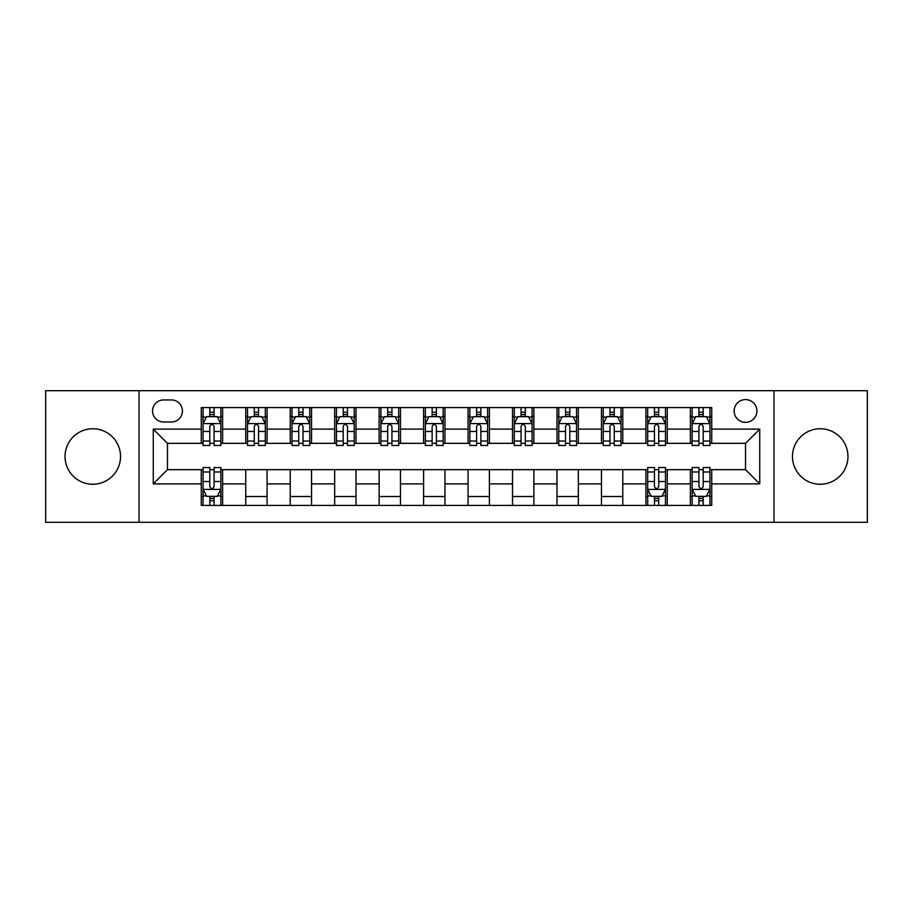 <?xml version="1.0" encoding="UTF-8"?>
<svg xmlns="http://www.w3.org/2000/svg" width="913" height="913" viewBox="0 0 913 913"><rect width="100%" height="100%" fill="white"/><g stroke="black" fill="none" stroke-linecap="round" stroke-linejoin="round"><path stroke-width="1.37" d="M820.216 428.756A27.744 27.744 0 0 0 792.473 456.5A27.744 27.744 0 0 0 820.216 484.244A27.744 27.744 0 0 0 847.96 456.5A27.744 27.744 0 0 0 820.216 428.756M92.784 428.756A27.744 27.744 0 0 0 65.04 456.5A27.744 27.744 0 0 0 92.784 484.244A27.744 27.744 0 0 0 120.527 456.5A27.744 27.744 0 0 0 92.784 428.756M745.522 399.586A11.378 11.378 0 0 0 734.132 410.964A11.378 11.378 0 0 0 745.522 422.354A11.378 11.378 0 0 0 756.9 410.964A11.378 11.378 0 0 0 745.522 399.586M773.973 522.304L867.35 522.304L867.35 390.696L773.973 390.696L773.973 522.304L139.027 522.304L139.027 390.696L45.65 390.696L45.65 522.304L139.027 522.304M163.564 422L171.393 422A11.024 11.024 0 0 0 182.417 410.964A11.024 11.024 0 0 0 171.393 399.94L163.564 399.94A11.024 11.024 0 0 0 152.539 410.964A11.024 11.024 0 0 0 163.564 422M773.973 390.696L139.027 390.696M201.271 483.89L153.258 483.89L153.258 429.11L201.271 429.11L201.271 443.341L167.478 443.341L167.478 469.659L201.271 469.659L201.271 505.414L711.729 505.414L711.729 469.659L745.522 469.659L745.522 443.341L711.729 443.341L711.729 429.11L759.742 429.11L759.742 483.89L711.729 483.89M711.729 429.11L711.729 407.586L201.271 407.586L201.271 429.11M690.388 407.586L690.388 443.341L692.157 443.341M698.924 443.341L703.193 443.341M709.949 443.341L711.729 443.341M690.388 443.341L665.486 443.341M645.913 407.586L645.913 443.341L647.694 443.341M654.45 443.341L658.718 443.341M645.913 443.341L621.023 443.341M601.45 407.586L601.45 443.341L603.231 443.341M609.987 443.341L614.255 443.341M601.45 443.341L576.548 443.341M556.987 407.586L556.987 443.341L558.767 443.341M565.524 443.341L569.792 443.341M556.987 443.341L532.085 443.341M512.524 407.586L512.524 443.341L514.304 443.341M521.061 443.341L525.329 443.341M512.524 443.341L487.622 443.341M468.061 407.586L468.061 443.341L469.841 443.341M476.597 443.341L480.866 443.341M468.061 443.341L443.159 443.341M423.598 407.586L423.598 443.341L425.378 443.341M432.134 443.341L436.403 443.341M423.598 443.341L398.696 443.341M379.135 407.586L379.135 443.341L380.915 443.341M387.671 443.341L391.939 443.341M379.135 443.341L354.233 443.341M334.672 407.586L334.672 443.341L336.452 443.341M343.208 443.341L347.476 443.341M334.672 443.341L309.769 443.341M290.208 407.586L290.208 443.341L291.977 443.341M298.745 443.341L303.013 443.341M290.208 443.341L265.306 443.341M245.734 407.586L245.734 443.341L247.514 443.341M254.282 443.341L258.55 443.341M245.734 443.341L220.843 443.341M201.271 443.341L203.051 443.341M209.807 443.341L214.076 443.341M201.271 469.659L203.051 469.659M209.807 469.659L214.076 469.659M220.843 469.659L222.612 469.659L222.612 505.414M647.694 469.659L222.612 469.659M654.45 469.659L658.718 469.659M665.486 469.659L667.266 469.659L667.266 505.414M692.157 469.659L667.266 469.659M698.924 469.659L703.193 469.659M709.949 469.659L711.729 469.659M222.612 407.586L222.612 443.341M201.271 416.488L203.051 416.488M209.807 416.488L214.076 416.488M220.843 416.488L222.612 416.488M201.271 496.512L203.051 496.512M209.807 496.512L214.076 496.512M220.843 496.512L222.612 496.512M245.734 469.659L245.734 505.414M267.087 407.586L267.087 443.341M245.734 416.488L247.514 416.488M254.282 416.488L258.55 416.488M265.306 416.488L267.087 416.488M267.087 469.659L267.087 505.414M245.734 496.512L267.087 496.512M290.208 469.659L290.208 505.414M311.55 469.659L311.55 505.414M290.208 496.512L311.55 496.512M311.55 407.586L311.55 443.341M290.208 416.488L291.977 416.488M298.745 416.488L303.013 416.488M309.769 416.488L311.55 416.488M334.672 469.659L334.672 505.414M356.013 469.659L356.013 505.414M334.672 496.512L356.013 496.512M356.013 407.586L356.013 443.341M334.672 416.488L336.452 416.488M343.208 416.488L347.476 416.488M354.233 416.488L356.013 416.488M379.135 469.659L379.135 505.414M400.476 469.659L400.476 505.414M379.135 496.512L400.476 496.512M400.476 407.586L400.476 443.341M379.135 416.488L380.915 416.488M387.671 416.488L391.939 416.488M398.696 416.488L400.476 416.488M423.598 469.659L423.598 505.414M444.939 469.659L444.939 505.414M423.598 496.512L444.939 496.512M444.939 407.586L444.939 443.341M423.598 416.488L425.378 416.488M432.134 416.488L436.403 416.488M443.159 416.488L444.939 416.488M468.061 469.659L468.061 505.414M489.402 469.659L489.402 505.414M468.061 496.512L489.402 496.512M489.402 407.586L489.402 443.341M468.061 416.488L469.841 416.488M476.597 416.488L480.866 416.488M487.622 416.488L489.402 416.488M512.524 469.659L512.524 505.414M533.865 469.659L533.865 505.414M512.524 496.512L533.865 496.512M533.865 407.586L533.865 443.341M512.524 416.488L514.304 416.488M521.061 416.488L525.329 416.488M532.085 416.488L533.865 416.488M556.987 469.659L556.987 505.414M578.328 469.659L578.328 505.414M556.987 496.512L578.328 496.512M578.328 407.586L578.328 443.341M556.987 416.488L558.767 416.488M565.524 416.488L569.792 416.488M576.548 416.488L578.328 416.488M601.45 469.659L601.45 505.414M622.792 469.659L622.792 505.414M601.45 496.512L622.792 496.512M622.792 407.586L622.792 443.341M601.45 416.488L603.231 416.488M609.987 416.488L614.255 416.488M621.023 416.488L622.792 416.488M645.913 469.659L645.913 505.414M645.913 496.512L647.694 496.512M654.45 496.512L658.718 496.512M665.486 496.512L667.266 496.512M667.266 407.586L667.266 443.341M645.913 416.488L647.694 416.488M654.45 416.488L658.718 416.488M665.486 416.488L667.266 416.488M690.388 469.659L690.388 505.414M690.388 496.512L692.157 496.512M698.924 496.512L703.193 496.512M709.949 496.512L711.729 496.512M690.388 416.488L692.157 416.488M698.924 416.488L703.193 416.488M709.949 416.488L711.729 416.488M167.478 443.341L153.258 429.11M167.478 469.659L153.258 483.89M759.742 429.11L745.522 443.341M759.742 483.89L745.522 469.659M214.076 412.208L209.807 412.208M220.843 441.013L214.076 441.013L214.076 445.476L220.843 445.476L220.843 423.769L217.283 416.659L206.612 416.659L203.051 423.769L203.051 445.476L209.807 445.476L209.807 441.013L203.051 441.013M203.051 423.769L203.051 407.586M220.843 423.769L220.843 407.586M209.807 416.659L209.807 407.586M214.076 407.586L214.076 416.659M214.076 441.013L214.076 426.439C212.661 423.7 211.234 423.7 209.807 426.439L209.807 441.013M209.807 500.792L214.076 500.792M203.051 471.987L209.807 471.987L209.807 467.524L203.051 467.524L203.051 489.231L206.612 496.341L217.283 496.341L220.843 489.231L220.843 467.524L214.076 467.524L214.076 471.987L220.843 471.987M220.843 489.231L220.843 505.414M203.051 489.231L203.051 505.414M214.076 496.341L214.076 505.414M209.807 505.414L209.807 496.341M209.807 471.987L209.807 486.561C211.234 489.3 212.661 489.3 214.076 486.561L214.076 471.987M258.55 412.208L254.282 412.208M265.306 441.013L258.55 441.013L258.55 445.476L265.306 445.476L265.306 423.769L261.746 416.659L251.075 416.659L247.514 423.769L247.514 445.476L254.282 445.476L254.282 441.013L247.514 441.013M247.514 423.769L247.514 407.586M265.306 423.769L265.306 407.586M254.282 416.659L254.282 407.586M258.55 407.586L258.55 416.659M258.55 441.013L258.55 426.439C257.124 423.7 255.697 423.7 254.282 426.439L254.282 441.013M303.013 412.208L298.745 412.208M309.769 441.013L303.013 441.013L303.013 445.476L309.769 445.476L309.769 423.769L306.209 416.659L295.538 416.659L291.977 423.769L291.977 445.476L298.745 445.476L298.745 441.013L291.977 441.013M291.977 423.769L291.977 407.586M309.769 423.769L309.769 407.586M298.745 416.659L298.745 407.586M303.013 407.586L303.013 416.659M303.013 441.013L303.013 426.439C301.587 423.7 300.16 423.7 298.745 426.439L298.745 441.013M347.476 412.208L343.208 412.208M354.233 441.013L347.476 441.013L347.476 445.476L354.233 445.476L354.233 423.769L350.672 416.659L340.001 416.659L336.452 423.769L336.452 445.476L343.208 445.476L343.208 441.013L336.452 441.013M336.452 423.769L336.452 407.586M354.233 423.769L354.233 407.586M343.208 416.659L343.208 407.586M347.476 407.586L347.476 416.659M347.476 441.013L347.476 426.439C346.05 423.7 344.635 423.7 343.208 426.439L343.208 441.013M391.939 412.208L387.671 412.208M398.696 441.013L391.939 441.013L391.939 445.476L398.696 445.476L398.696 423.769L395.135 416.659L384.464 416.659L380.915 423.769L380.915 445.476L387.671 445.476L387.671 441.013L380.915 441.013M380.915 423.769L380.915 407.586M398.696 423.769L398.696 407.586M387.671 416.659L387.671 407.586M391.939 407.586L391.939 416.659M391.939 441.013L391.939 426.439C390.513 423.7 389.098 423.7 387.671 426.439L387.671 441.013M436.403 412.208L432.134 412.208M443.159 441.013L436.403 441.013L436.403 445.476L443.159 445.476L443.159 423.769L439.598 416.659L428.927 416.659L425.378 423.769L425.378 445.476L432.134 445.476L432.134 441.013L425.378 441.013M425.378 423.769L425.378 407.586M443.159 423.769L443.159 407.586M432.134 416.659L432.134 407.586M436.403 407.586L436.403 416.659M436.403 441.013L436.403 426.439C434.976 423.7 433.561 423.7 432.134 426.439L432.134 441.013M480.866 412.208L476.597 412.208M487.622 441.013L480.866 441.013L480.866 445.476L487.622 445.476L487.622 423.769L484.073 416.659L473.402 416.659L469.841 423.769L469.841 445.476L476.597 445.476L476.597 441.013L469.841 441.013M469.841 423.769L469.841 407.586M487.622 423.769L487.622 407.586M476.597 416.659L476.597 407.586M480.866 407.586L480.866 416.659M480.866 441.013L480.866 426.439C479.451 423.7 478.024 423.7 476.597 426.439L476.597 441.013M525.329 412.208L521.061 412.208M532.085 441.013L525.329 441.013L525.329 445.476L532.085 445.476L532.085 423.769L528.536 416.659L517.865 416.659L514.304 423.769L514.304 445.476L521.061 445.476L521.061 441.013L514.304 441.013M514.304 423.769L514.304 407.586M532.085 423.769L532.085 407.586M521.061 416.659L521.061 407.586M525.329 407.586L525.329 416.659M525.329 441.013L525.329 426.439C523.914 423.7 522.487 423.7 521.061 426.439L521.061 441.013M569.792 412.208L565.524 412.208M576.548 441.013L569.792 441.013L569.792 445.476L576.548 445.476L576.548 423.769L572.999 416.659L562.328 416.659L558.767 423.769L558.767 445.476L565.524 445.476L565.524 441.013L558.767 441.013M558.767 423.769L558.767 407.586M576.548 423.769L576.548 407.586M565.524 416.659L565.524 407.586M569.792 407.586L569.792 416.659M569.792 441.013L569.792 426.439C568.377 423.7 566.95 423.7 565.524 426.439L565.524 441.013M614.255 412.208L609.987 412.208M621.023 441.013L614.255 441.013L614.255 445.476L621.023 445.476L621.023 423.769L617.462 416.659L606.791 416.659L603.231 423.769L603.231 445.476L609.987 445.476L609.987 441.013L603.231 441.013M603.231 423.769L603.231 407.586M621.023 423.769L621.023 407.586M609.987 416.659L609.987 407.586M614.255 407.586L614.255 416.659M614.255 441.013L614.255 426.439C612.84 423.7 611.413 423.7 609.987 426.439L609.987 441.013M658.718 412.208L654.45 412.208M665.486 441.013L658.718 441.013L658.718 445.476L665.486 445.476L665.486 423.769L661.925 416.659L651.254 416.659L647.694 423.769L647.694 445.476L654.45 445.476L654.45 441.013L647.694 441.013M647.694 423.769L647.694 407.586M665.486 423.769L665.486 407.586M654.45 416.659L654.45 407.586M658.718 407.586L658.718 416.659M658.718 441.013L658.718 426.439C657.303 423.7 655.876 423.7 654.45 426.439L654.45 441.013M654.45 500.792L658.718 500.792M647.694 471.987L654.45 471.987L654.45 467.524L647.694 467.524L647.694 489.231L651.254 496.341L661.925 496.341L665.486 489.231L665.486 467.524L658.718 467.524L658.718 471.987L665.486 471.987M665.486 489.231L665.486 505.414M647.694 489.231L647.694 505.414M658.718 496.341L658.718 505.414M654.45 505.414L654.45 496.341M654.45 471.987L654.45 486.561C655.876 489.3 657.303 489.3 658.718 486.561L658.718 471.987M703.193 412.208L698.924 412.208M709.949 441.013L703.193 441.013L703.193 445.476L709.949 445.476L709.949 423.769L706.388 416.659L695.717 416.659L692.157 423.769L692.157 445.476L698.924 445.476L698.924 441.013L692.157 441.013M692.157 423.769L692.157 407.586M709.949 423.769L709.949 407.586M698.924 416.659L698.924 407.586M703.193 407.586L703.193 416.659M703.193 441.013L703.193 426.439C701.766 423.7 700.339 423.7 698.924 426.439L698.924 441.013M698.924 500.792L703.193 500.792M692.157 471.987L698.924 471.987L698.924 467.524L692.157 467.524L692.157 489.231L695.717 496.341L706.388 496.341L709.949 489.231L709.949 467.524L703.193 467.524L703.193 471.987L709.949 471.987M709.949 489.231L709.949 505.414M692.157 489.231L692.157 505.414M703.193 496.341L703.193 505.414M698.924 505.414L698.924 496.341M698.924 471.987L698.924 486.561C700.339 489.3 701.766 489.3 703.193 486.561L703.193 471.987M245.734 483.89L222.612 483.89M245.734 429.11L222.612 429.11M290.208 429.11L267.087 429.11M290.208 483.89L267.087 483.89M334.672 429.11L311.55 429.11M334.672 483.89L311.55 483.89M379.135 429.11L356.013 429.11M379.135 483.89L356.013 483.89M423.598 429.11L400.476 429.11M423.598 483.89L400.476 483.89M468.061 429.11L444.939 429.11M468.061 483.89L444.939 483.89M512.524 429.11L489.402 429.11M512.524 483.89L489.402 483.89M556.987 429.11L533.865 429.11M556.987 483.89L533.865 483.89M601.45 429.11L578.328 429.11M601.45 483.89L578.328 483.89M645.913 429.11L622.792 429.11M645.913 483.89L622.792 483.89M690.388 429.11L667.266 429.11M690.388 483.89L667.266 483.89M220.752 423.598L203.143 423.598M203.051 417.081L206.395 417.081M217.499 417.081L220.843 417.081M209.807 431.472L203.051 431.472M220.843 431.472L214.076 431.472M214.076 414.479L209.807 414.479M203.143 489.402L220.752 489.402M220.843 495.919L217.499 495.919M206.395 495.919L203.051 495.919M214.076 481.528L220.843 481.528M203.051 481.528L209.807 481.528M209.807 498.521L214.076 498.521M265.215 423.598L247.606 423.598M247.514 417.081L250.858 417.081M261.963 417.081L265.306 417.081M254.282 431.472L247.514 431.472M265.306 431.472L258.55 431.472M258.55 414.479L254.282 414.479M309.678 423.598L292.069 423.598M291.977 417.081L295.321 417.081M306.426 417.081L309.769 417.081M298.745 431.472L291.977 431.472M309.769 431.472L303.013 431.472M303.013 414.479L298.745 414.479M354.141 423.598L336.532 423.598M336.452 417.081L339.796 417.081M350.889 417.081L354.233 417.081M343.208 431.472L336.452 431.472M354.233 431.472L347.476 431.472M347.476 414.479L343.208 414.479M398.604 423.598L380.995 423.598M380.915 417.081L384.259 417.081M395.352 417.081L398.696 417.081M387.671 431.472L380.915 431.472M398.696 431.472L391.939 431.472M391.939 414.479L387.671 414.479M443.067 423.598L425.469 423.598M425.378 417.081L428.722 417.081M439.815 417.081L443.159 417.081M432.134 431.472L425.378 431.472M443.159 431.472L436.403 431.472M436.403 414.479L432.134 414.479M487.531 423.598L469.933 423.598M469.841 417.081L473.185 417.081M484.278 417.081L487.622 417.081M476.597 431.472L469.841 431.472M487.622 431.472L480.866 431.472M480.866 414.479L476.597 414.479M532.005 423.598L514.396 423.598M514.304 417.081L517.648 417.081M528.741 417.081L532.085 417.081M521.061 431.472L514.304 431.472M532.085 431.472L525.329 431.472M525.329 414.479L521.061 414.479M576.468 423.598L558.859 423.598M558.767 417.081L562.111 417.081M573.204 417.081L576.548 417.081M565.524 431.472L558.767 431.472M576.548 431.472L569.792 431.472M569.792 414.479L565.524 414.479M620.931 423.598L603.322 423.598M603.231 417.081L606.574 417.081M617.679 417.081L621.023 417.081M609.987 431.472L603.231 431.472M621.023 431.472L614.255 431.472M614.255 414.479L609.987 414.479M665.394 423.598L647.785 423.598M647.694 417.081L651.037 417.081M662.142 417.081L665.486 417.081M654.45 431.472L647.694 431.472M665.486 431.472L658.718 431.472M658.718 414.479L654.45 414.479M647.785 489.402L665.394 489.402M665.486 495.919L662.142 495.919M651.037 495.919L647.694 495.919M658.718 481.528L665.486 481.528M647.694 481.528L654.45 481.528M654.45 498.521L658.718 498.521M709.858 423.598L692.248 423.598M692.157 417.081L695.501 417.081M706.605 417.081L709.949 417.081M698.924 431.472L692.157 431.472M709.949 431.472L703.193 431.472M703.193 414.479L698.924 414.479M692.248 489.402L709.858 489.402M709.949 495.919L706.605 495.919M695.501 495.919L692.157 495.919M703.193 481.528L709.949 481.528M692.157 481.528L698.924 481.528M698.924 498.521L703.193 498.521"/></g></svg>
